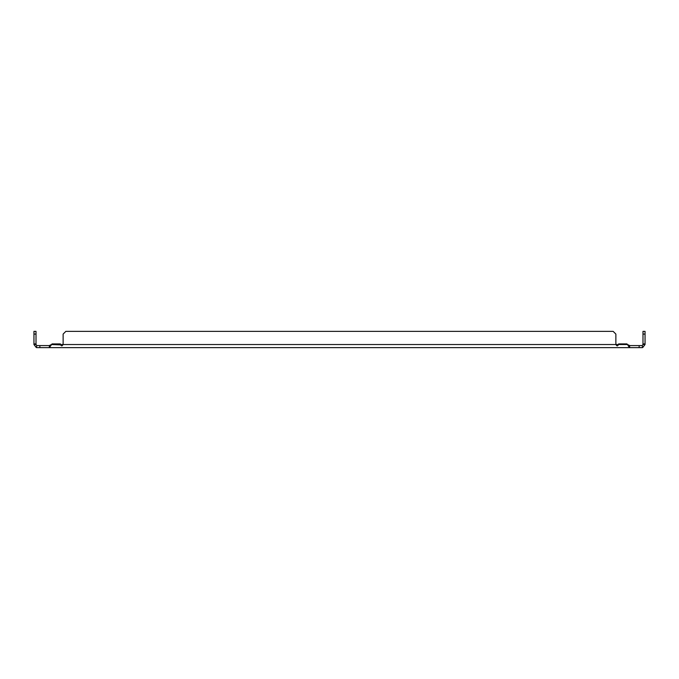 <?xml version="1.0" encoding="UTF-8"?>
<svg xmlns="http://www.w3.org/2000/svg" width="679" height="679" viewBox="0 0 679 679"><rect width="100%" height="100%" fill="white"/><g stroke="black" fill="none" stroke-linecap="round" stroke-linejoin="round"><path stroke-width="1.02" d="M39.857 347.631L39.857 345.577L37.048 345.577A1.044 1.044 0 0 1 36.802 345.543L36.301 347.538A3.098 3.098 0 0 0 37.048 347.631L641.952 347.631A3.098 3.098 0 0 0 642.699 347.538L645.05 344.533L645.05 331.369L642.988 331.369L642.988 334.076L645.05 334.076M628.338 346.01L628.601 346.443M639.143 347.631L639.143 345.577L641.952 345.577A1.044 1.044 0 0 0 642.198 345.543L642.699 347.538M629.654 345.577L639.143 345.577M629.654 347.631L629.654 345.543L627.549 344.533L618.467 344.533C617.644 346.29 616.829 346.29 616.014 344.533A1.366 1.366 0 0 1 615.87 343.922L615.87 334.076L613.162 331.369L65.838 331.369L63.13 334.076L63.13 343.922A1.366 1.366 0 0 1 62.986 344.533C62.171 346.29 61.348 346.29 60.533 344.533A1.366 1.366 0 0 1 60.397 343.922L52.062 343.922L49.346 347.631M629.654 347.538L626.938 343.922L618.603 343.922A1.366 1.366 0 0 1 618.467 344.533L616.014 344.533A1.366 1.366 0 0 1 615.87 343.922M61.093 344.907L51.451 344.533L49.346 345.543L49.346 347.538M39.857 345.577L49.346 345.577M36.301 347.538L33.95 344.533C34.298 346.29 34.298 346.29 33.95 344.533C34.298 346.29 34.298 346.29 33.95 344.533C34.298 346.29 34.298 346.29 33.95 344.533L36.012 344.533L36.802 345.543M616.574 344.907L616.082 344.609M642.198 345.543L642.988 344.533L645.05 344.533M60.533 344.533L616.014 344.533M33.95 334.076L36.012 334.076L36.012 331.369L33.95 331.369L33.95 344.533M642.988 344.533L642.988 334.076M642.988 343.922L645.05 343.922M33.95 343.922L36.012 343.922L36.012 344.533M36.012 334.076L36.012 343.922"/></g></svg>
